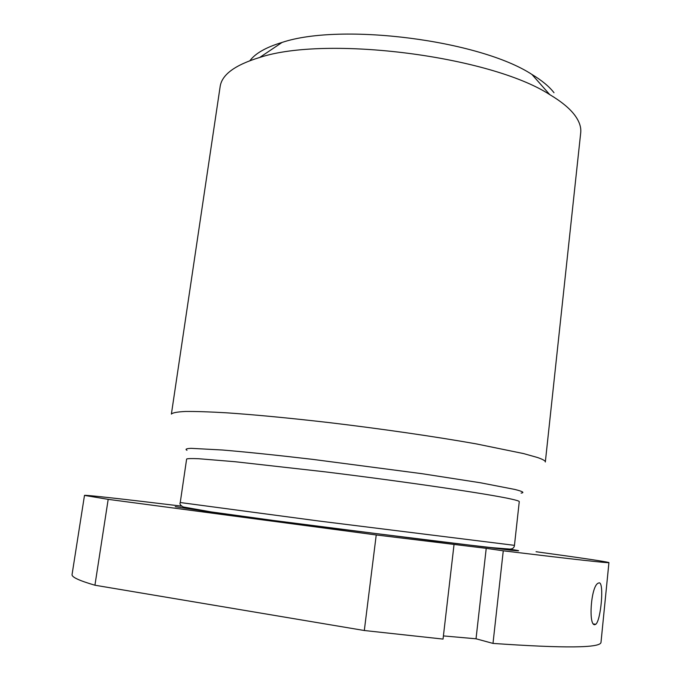 <?xml version="1.0" encoding="UTF-8"?>
<svg xmlns="http://www.w3.org/2000/svg" width="681" height="681" viewBox="0 0 681 681"><rect width="100%" height="100%" fill="white"/><g stroke="black" fill="none" stroke-linecap="round" stroke-linejoin="round"><path stroke-width="1.02" d="M249.944 60.652C255.409 53.322 266.126 47.244 282.079 42.426C341.198 22.499 479.713 40.247 531.904 74.425C541.948 80.511 549.312 86.606 554.002 92.727M580.706 132.804C581.336 127.185 579.293 121.244 574.594 114.97C569.478 108.219 561.195 101.435 549.754 94.616C490.516 56.14 326.735 35.157 259.716 57.459C235.005 64.959 221.81 74.68 220.142 86.615L171.391 414.082C172.514 412.754 177.162 411.886 185.334 411.477C195.583 411.367 209.28 411.809 226.424 412.805C255.017 414.755 289.144 418.006 328.795 422.56C381.334 428.8 435.38 436.64 476.104 443.859L523.689 453.606L537.488 457.504C542.868 459.352 545.49 460.85 545.336 461.99L580.706 132.804M181.384 506.111C126.011 499.394 84.853 494.729 84.487 495.402L108.185 499.352L376.235 534.96L486.225 548.341L476.028 638.787L443.416 635.918M608.933 562.583L601.008 642.268C600.923 648.031 564.915 648.414 492.993 643.409L503.268 550.81C574.1 559.39 609.325 563.315 608.933 562.583C606.056 561.595 581.761 557.977 536.058 551.729M503.268 550.81L486.225 548.341M84.487 495.402L72.067 574.509C71.479 577.037 79.098 580.604 94.931 585.217L364.309 630.512L443.042 639.076L454.014 544.74M492.993 643.409L476.028 638.787M364.309 630.512L376.235 534.96M599.093 582.876C604.379 581.932 600.914 620.561 595.747 624.298L594.905 624.664C588.248 626.358 590.827 586.537 598.037 583.251L599.093 582.876M94.931 585.217L108.185 499.352M186.986 450.286C184.943 449.213 186.313 448.558 191.106 448.336L222.253 449.996C245.483 451.929 276.861 455.172 312.783 459.377L422.075 473.704L480.531 482.786L514.938 489.469C522.719 491.418 524.779 492.627 521.11 493.095M186.628 459.028C187.539 458.526 191.582 458.424 198.758 458.73L234.885 461.701L324.837 471.814C406.974 481.884 489.477 494.1 511.312 499.079C516.692 500.28 519.339 501.131 519.262 501.642L514.461 545.345L318.385 520.956L180.252 502.527L186.628 459.028M175.247 506.673L217.273 513.099L309.983 525.426L510.469 550.154C522.174 551.329 521.297 550.903 507.839 548.886M282.079 42.426L259.716 57.459M531.904 74.425L549.754 94.616M180.252 502.527C179.401 503.931 180.405 505.413 183.266 506.97L210.991 511.891L273.439 520.471L433.874 540.944L491.273 547.609L507.89 548.929C511.959 549.49 514.146 548.29 514.461 545.345M595.747 624.298L593.517 623.958"/></g></svg>
